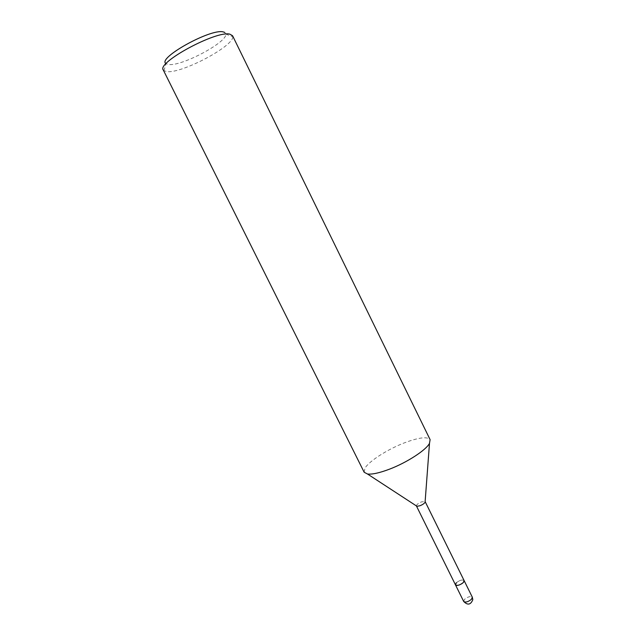 <?xml version="1.0" encoding="UTF-8"?>
<svg xmlns="http://www.w3.org/2000/svg" width="636" height="636" viewBox="0 0 636 636"><rect width="100%" height="100%" fill="white"/><g stroke="black" fill="none" stroke-linecap="round" stroke-linejoin="round"><path stroke-width="0.48" stroke-dasharray="3.18 2.39" d="M416.405 505.914C416.516 504.626 418.257 503.267 421.62 501.836L425.134 501.597M455.456 584.826C455.352 583.252 457.006 581.765 460.424 580.374C462.388 579.77 463.612 579.833 464.105 580.557C462.308 579.444 459.717 580.183 456.338 582.775M364.158 472.238L364.992 468.112C369.182 461.084 387.372 449.469 403.955 443.022C418.56 437.473 427.281 436.344 430.111 439.643M163.269 69.968L163.905 70.723L167.149 71.653C182.341 73.371 233.945 46.007 232.768 36.689L232.561 35.719M163.905 70.723L166.091 63.656L168.882 64.522C182.039 66.279 227.163 42.294 225.828 34.129L224.794 32.444M463.684 601.457L464.534 599.343C467.889 596.727 470.481 596.004 472.317 597.196M225.828 34.129L232.768 36.689"/><path stroke-width="0.95" d="M425.134 501.597L425.079 502.273C424.252 503.553 422.535 504.714 419.935 505.755L416.97 506.288L416.405 505.914M472.317 597.196L471.483 599.295C468.12 601.926 465.52 602.65 463.684 601.457C467.675 605.472 470.72 604.868 472.818 599.661L472.317 597.196L464.105 580.557C464.216 582.131 462.555 583.617 459.12 585.017C457.165 585.613 455.94 585.549 455.456 584.826L456.338 582.775M430.111 439.643L429.491 443.379C426.009 450.137 406.873 462.579 389.471 469.177C379.533 472.93 372.211 474.543 367.505 474.019L364.158 472.238L163.269 69.968C156.559 62.638 216.304 30.337 229.835 34.153L232.561 35.719L430.111 439.643M224.794 32.444L223.188 31.895C210.429 28.413 156.559 58.52 166.06 63.632M425.15 501.637L464.105 580.557L463.239 582.592C459.852 585.2 457.252 585.939 455.456 584.826L416.421 505.954M425.079 502.273L429.491 443.379M416.97 506.288L367.505 474.019M463.684 601.457L455.456 584.826"/></g></svg>
